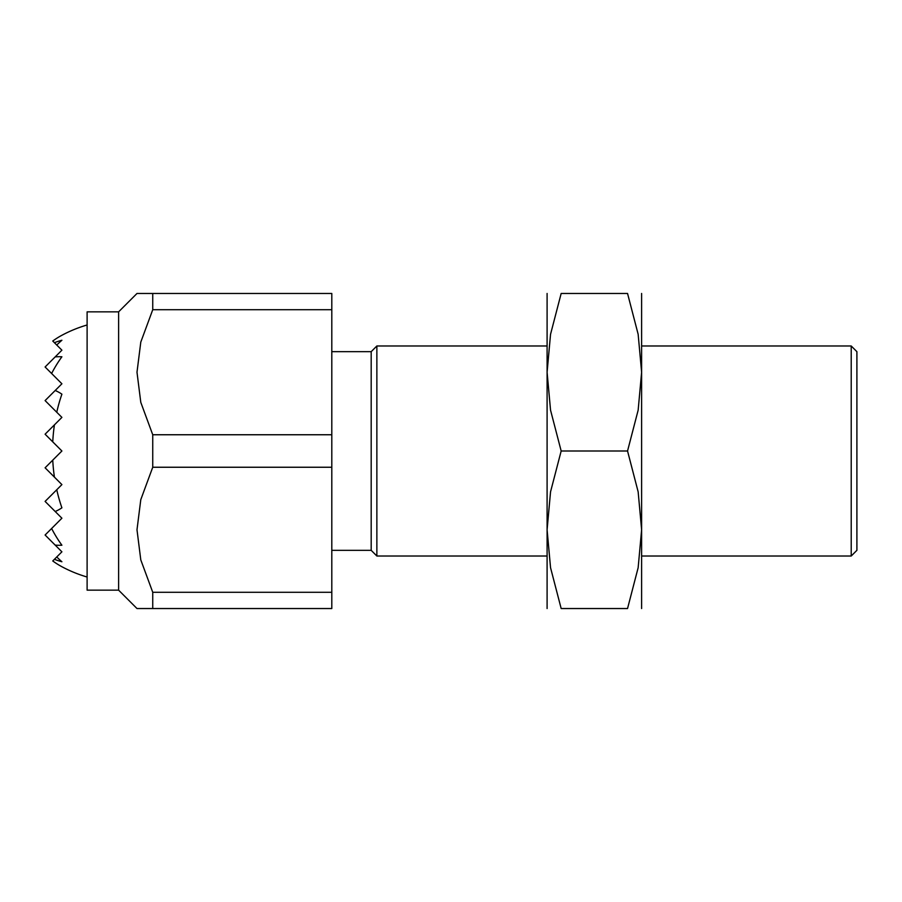 <?xml version="1.0" encoding="UTF-8"?>
<svg xmlns="http://www.w3.org/2000/svg" width="902" height="902" viewBox="0 0 902 902"><rect width="100%" height="100%" fill="white"/><g stroke="black" fill="none" stroke-linecap="round" stroke-linejoin="round"><path stroke-width="1.35" d="M118.613 311.844L118.613 590.156L87.111 590.156L87.111 311.844L118.613 311.844L136.991 293.466L331.801 293.466L331.801 309.713L152.742 309.713L152.742 293.466M331.801 351.667L371.184 351.667L371.184 550.333L331.801 550.333M371.184 351.667L376.867 345.985L547.097 345.985M641.615 345.985L851.217 345.985L851.217 556.015L641.615 556.015L641.615 529.767L641.615 608.534M376.867 345.985L376.867 556.015L547.097 556.015M851.217 345.985L856.9 351.667L856.9 550.333L851.217 556.015M152.742 608.534L152.742 592.287L331.801 592.287L331.801 608.534L136.991 608.534L118.613 590.156M152.742 592.287L140.791 559.894L136.991 529.767L140.791 499.64L152.742 467.247L152.742 434.753L140.791 402.36L136.991 372.233L140.791 342.106L152.742 309.713M152.742 434.753L331.801 434.753L331.801 467.247L152.742 467.247M331.801 467.247L331.801 592.287M331.801 309.713L331.801 434.753M54.424 342.704L56.758 345.038A129.73 91.733 90 0 1 61.9 340.257A112.547 79.579 90 0 0 54.424 342.704L52.756 341.035A123.743 87.505 90 0 1 61.9 335.273A131.275 131.275 0 0 1 87.111 324.979M56.758 345.038L61.9 350.179L55.191 356.888A94.282 66.669 90 0 1 61.9 356.786A131.218 92.793 90 0 0 51.617 373.496L61.9 383.79L55.191 390.498A63.117 44.638 90 0 1 61.9 394.174A128.366 90.764 90 0 0 56.758 412.248L61.9 417.389L54.424 424.876A128.366 90.764 90 0 0 52.756 441.856L61.9 451L52.756 460.144A128.366 90.764 90 0 0 54.424 477.124L61.9 484.611L56.758 489.752A128.366 90.764 90 0 0 61.9 507.826A63.117 44.638 90 0 1 55.191 511.502L61.9 518.21L51.617 528.504A131.218 92.793 90 0 0 61.9 545.214A94.282 66.669 90 0 1 55.191 545.112L61.9 551.821L56.758 556.962A129.73 91.733 90 0 0 61.9 561.743A112.547 79.579 90 0 1 54.424 559.296L52.756 560.965A123.743 87.505 90 0 0 61.9 566.727A131.275 131.275 0 0 0 87.111 577.021M55.191 356.888L45.1 366.99L51.617 373.496M55.191 390.498L45.1 400.589L56.758 412.248M54.424 424.876L45.1 434.2L52.756 441.856M56.758 556.962L54.424 559.296M51.617 528.504L45.1 535.01L55.191 545.112M56.758 489.752L45.1 501.411L55.191 511.502M52.756 460.144L45.1 467.8L54.424 477.124M547.097 293.466L547.097 529.767L550.547 491.827L561.168 451L550.547 410.173L547.097 372.233L550.547 334.292L561.168 293.466L627.544 293.466L638.154 334.292L641.615 372.233L641.615 529.767L638.154 567.708L627.544 608.534L561.168 608.534L550.547 567.708L547.097 529.767L547.097 608.534M641.615 293.466L641.615 372.233L638.154 410.173L627.544 451L638.154 491.827L641.615 529.767M561.191 608.534C542.327 608.534 542.327 608.534 561.191 608.534M561.191 293.466C542.327 293.466 542.327 293.466 561.191 293.466M627.51 293.466C646.373 293.466 646.373 293.466 627.51 293.466M627.51 608.534C646.373 608.534 646.373 608.534 627.51 608.534M561.168 451L627.544 451M371.184 550.333L376.867 556.015"/></g></svg>
